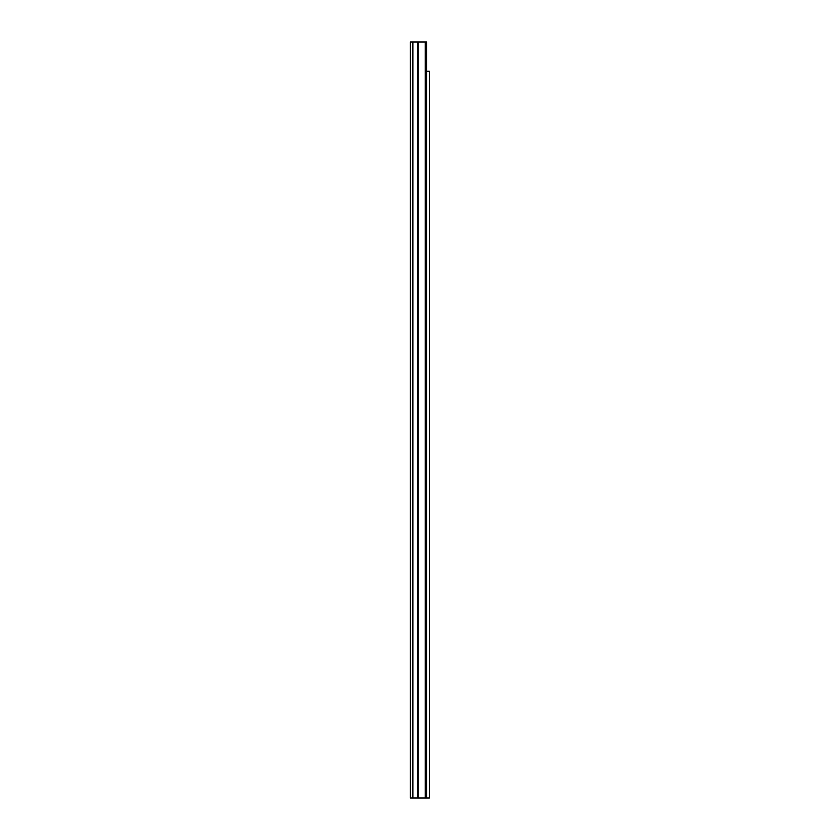 <?xml version="1.0" encoding="UTF-8"?>
<svg xmlns="http://www.w3.org/2000/svg" width="840" height="840" viewBox="0 0 840 840"><rect width="100%" height="100%" fill="white"/><g stroke="black" fill="none" stroke-linecap="round" stroke-linejoin="round"><path stroke-width="1.26" d="M410.424 59.367L410.424 64.323M410.424 159.863L410.424 166.162M410.424 204.015L410.424 210.315M410.424 178.815L410.424 185.115M410.424 298.463L410.424 304.762M410.424 285.863L410.424 292.163M410.424 550.462L410.424 556.763M410.424 720.615L410.424 726.915M410.424 708.015L410.424 714.315M410.424 764.663L410.424 770.962M410.424 783.615L410.424 789.915M410.424 744.429L410.424 750.383L410.424 744.429M410.424 159.947L410.424 157.143M410.424 204.099L410.424 201.285M410.424 178.899L410.424 176.085M410.424 298.546L410.424 295.743M410.424 285.947L410.424 283.143M410.424 550.547L410.424 547.743M410.424 720.699L410.424 717.885M410.424 708.099L410.424 705.285M410.424 764.747L410.424 761.943M410.424 783.699L410.424 780.885M425.24 42L410.424 42L410.424 798L426.5 798L426.5 42L425.24 42L425.24 798M429.377 315.924L429.377 241.763M426.5 71.264L429.377 71.264L429.377 798L426.5 798M429.377 796.016L429.377 793.286M429.377 71.264L429.377 89.471M429.377 92.746L429.377 111.499M429.377 120.519L429.377 130.452M429.377 139.472L429.377 143.052M429.377 152.072L429.377 155.652M429.377 164.672L429.377 215.376M429.377 224.396L429.377 232.743M429.377 319.2L429.377 321.185M429.377 378.725L429.377 382.694M429.377 389.644L429.377 553.99M429.377 563.01L429.377 572.943M429.377 581.962L429.377 585.543M429.377 594.562L429.377 635.943M429.377 644.962L429.377 648.543M429.377 657.562L429.377 698.943M429.377 707.962L429.377 711.543M429.377 720.562L429.377 724.143M429.377 733.163L429.377 742.99M429.377 752.01L429.377 761.943M429.377 770.962L429.377 777.514M418.12 42L418.12 798M417.627 42L417.627 798M412.881 42L412.881 798"/></g></svg>
